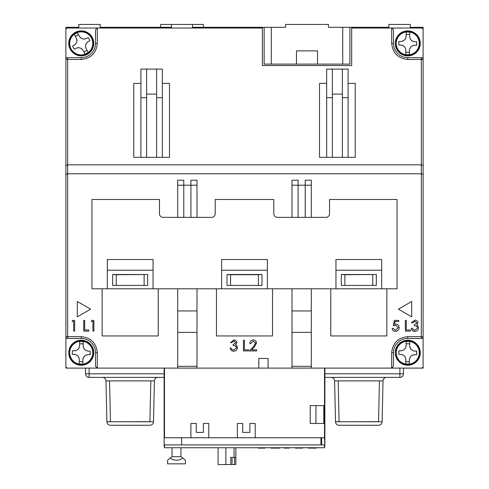 <?xml version="1.0" encoding="UTF-8"?>
<svg xmlns="http://www.w3.org/2000/svg" width="489" height="489" viewBox="0 0 489 489"><rect width="100%" height="100%" fill="white"/><g stroke="black" fill="none" stroke-linecap="round" stroke-linejoin="round"><path stroke-width="0.73" d="M171.45 28.02L171.45 27.311L100.184 27.311L100.184 24.45L78.747 24.45L78.747 27.311L65.887 27.311L65.887 368.101L258.791 368.101L258.791 358.455L268.076 358.455L268.076 368.101L423.113 368.101L423.113 27.311L410.253 27.311L410.253 24.45L388.816 24.45L388.816 27.311L349.879 27.311L349.879 64.102L264.146 64.102L264.146 27.311L192.525 27.311L192.525 28.02M324.519 428.468L324.873 428.468L324.873 368.101M164.127 368.101L164.127 444.904L164.481 444.904L164.481 447.759L324.519 447.759L324.519 444.904L164.481 444.904M320.943 437.759L255.215 437.759L255.215 423.468L249.861 423.468L249.861 432.398L242.715 432.398L242.715 423.468L237.354 423.468L237.354 437.759L208.779 437.759L208.779 423.468L203.418 423.468L203.418 432.398L196.272 432.398L196.272 423.468L190.918 423.468L190.918 437.759L181.627 437.759L181.627 444.904L320.943 444.904L320.943 437.759L324.519 437.759L324.519 368.101M324.519 446.689L324.873 446.689L324.519 437.759M171.45 27.311L171.45 24.45L203.418 24.45L203.418 27.311M192.525 27.311L192.525 24.45M264.146 27.311L285.582 27.311L285.582 24.45L328.449 24.45L328.449 27.311L349.879 27.311M324.873 444.904L324.873 428.468M171.45 24.45L160.551 24.45L160.551 27.311M271.291 27.311L271.291 64.102M296.475 64.102L296.475 50.887L317.55 50.887L317.55 64.102M342.734 64.102L342.734 27.311M183.772 217.348L183.772 185.203L190.918 185.203L190.918 217.348M183.772 185.203L183.772 180.203L177.696 180.203L177.696 185.203L183.772 185.203M196.988 185.203L196.988 180.203L190.918 180.203L190.918 185.203L196.988 185.203L196.988 217.348M298.082 217.348L298.082 185.203L305.228 185.203L305.228 217.348M298.082 185.203L298.082 180.203L292.012 180.203L292.012 185.203L298.082 185.203M311.304 185.203L311.304 180.203L305.228 180.203L305.228 185.203L311.304 185.203L311.304 217.348M391.677 352.74L393.462 352.74L393.462 366.316L391.677 368.101L391.677 352.74C392.685 343.034 398.046 337.673 407.753 336.664L421.329 336.664L421.329 173.772L423.113 174.512L423.113 29.811A1.785 1.785 0 0 0 421.329 28.02L351.664 28.02L351.664 65.532L262.361 65.532L262.361 28.02L67.671 28.02A1.785 1.785 0 0 0 65.887 29.811L65.887 366.316A1.785 1.785 0 0 0 67.671 368.101L97.323 368.101L95.538 366.316L95.538 352.74A14.291 14.291 0 0 0 81.247 338.449L67.671 338.449A1.785 1.785 0 0 1 65.887 336.664L81.247 336.664C90.954 337.673 96.315 343.034 97.323 352.74L97.323 368.101M391.677 368.101L421.329 368.101A1.785 1.785 0 0 0 423.113 366.316L423.113 336.664A1.785 1.785 0 0 1 421.329 338.449L421.329 336.664L423.113 336.664A1.785 1.785 0 0 1 421.329 338.449L407.753 338.449A14.291 14.291 0 0 0 393.462 352.74M237.354 437.759L255.215 437.759M190.918 437.759L208.779 437.759M164.481 368.101L164.481 437.759L181.627 437.759M158.228 288.797L158.228 335.949L102.146 335.949L102.146 288.797M272.544 288.797L272.544 335.949L216.456 335.949L216.456 288.797M386.854 288.797L386.854 335.949L330.772 335.949L330.772 288.797M236.444 348.131L236.468 347.844C236.071 346.212 234.971 345.46 233.167 345.576L233.167 344.476L233.889 344.421M234.365 341.102L233.167 341.108M233.167 344.476L235.918 342.722L233.76 341.041L231.517 342.691L230.563 342.655M236.046 344.611L235.625 344.928L237.012 346.188M236.597 345.619L237.428 347.752C237.165 349.928 235.93 351.078 233.718 351.206L232.685 351.084M237.428 347.752C237.165 349.928 235.93 351.078 233.718 351.206C231.713 351.096 230.521 350.045 230.148 348.046L231.108 348.046L231.945 349.531L233.736 350.112L236.468 347.844L236.26 346.976M252.19 340.106L253.29 339.941C255.264 340.087 256.346 341.151 256.523 343.125L254.359 346.97L251.676 349.837L256.664 349.837L256.664 350.931L249.384 350.931L254.078 345.919M253.534 346.499L255.564 343.211L255.447 342.52M395.632 325.197L393.266 325.747L394.366 320.387L398.761 320.387L398.761 321.487L395.118 321.487L394.544 324.305L395.803 324.097C397.93 324.286 399.055 325.46 399.177 327.606C399.006 329.947 397.765 331.206 395.436 331.383C393.572 331.23 392.484 330.222 392.172 328.357L393.132 328.357L395.497 330.283L398.217 327.563L395.632 325.197L395.143 325.228M395.803 324.097L396.952 324.274M395.436 331.383L394.47 331.249M418.535 327.63L418.547 327.923C418.284 330.099 417.05 331.255 414.843 331.383C412.838 331.273 411.646 330.216 411.267 328.223L412.227 328.223L413.071 329.702L414.855 330.283L417.588 328.015C417.19 326.389 416.09 325.631 414.287 325.747L414.287 324.647L417.038 322.893L414.88 321.212L412.643 322.862L411.677 322.862L412.08 321.768M411.677 322.862L414.868 320.112L415.791 320.234M414.868 320.112C416.689 320.209 417.734 321.139 417.997 322.899L416.75 325.106L417.258 325.387M416.75 325.106L417.912 326.016L418.547 327.923L418.358 329.03M414.843 331.383L413.804 331.255M412.227 328.223L413.187 329.788M423.113 59.456A1.785 1.785 0 0 0 421.329 57.671A1.785 1.785 0 0 1 423.113 59.456L421.329 59.456L421.329 57.671L407.753 57.671A14.291 14.291 0 0 1 393.462 43.38L393.462 29.811L391.677 28.02L391.677 43.38C392.698 53.075 398.058 58.435 407.753 59.456L421.329 59.456L421.329 173.772L67.671 173.772L65.887 174.512M177.696 368.101L177.696 288.797M196.988 288.797L196.988 368.101M292.012 368.101L292.012 288.797M311.304 288.797L311.304 368.101M177.696 217.348L177.696 185.203M196.988 310.943L177.696 310.943M292.012 217.348L292.012 185.203M311.304 310.943L292.012 310.943M423.113 165.582L421.329 164.842L67.671 164.842L67.671 59.456L81.247 59.456L81.247 57.671A14.291 14.291 0 0 0 95.538 43.38L95.538 29.811L95.538 43.38A14.291 14.291 0 0 1 81.247 57.671L67.671 57.671A1.785 1.785 0 0 0 65.887 59.456A1.785 1.785 0 0 1 67.671 57.671L67.671 59.456L65.887 59.456M65.887 336.664A1.785 1.785 0 0 0 67.671 338.449L67.671 164.842L65.887 165.582M81.247 59.456C90.942 58.435 96.302 53.075 97.323 43.38L97.323 28.02L95.538 29.811M315.943 405.607L323.804 405.607L323.804 423.468L315.943 423.468L315.943 405.607L310.228 405.607L310.228 423.468L315.943 423.468M268.076 368.101L258.791 368.101M77.317 301.475L77.317 316.835L90.624 309.158L77.317 301.475M411.683 316.835L411.683 301.475L398.376 309.158L411.683 316.835M73.692 321.487L72.042 321.487L72.672 320.387L74.652 320.387L74.652 331.108L73.692 331.108L73.692 321.487M88.802 331.108L83.723 331.108L83.723 320.387L84.683 320.387L84.683 330.008L88.802 330.008L88.802 331.108M92.928 321.487L91.278 321.487L91.908 320.387L93.888 320.387L93.888 331.108L92.928 331.108L92.928 321.487M231.108 348.046L231.945 349.531M230.557 342.691L233.748 339.941C235.57 340.032 236.609 340.961 236.878 342.728L235.625 344.928M248.559 350.931L243.473 350.931L243.473 340.216L244.433 340.216L244.433 349.837L248.559 349.837L248.559 350.931M255.564 343.211L253.241 341.041L250.753 343.516L249.793 343.516C249.971 341.34 251.138 340.148 253.29 339.941C255.264 340.087 256.346 341.151 256.523 343.125M410.442 331.108L405.357 331.108L405.357 320.387L406.322 320.387L406.322 330.008L410.442 330.008L410.442 331.108M414.287 324.647L417.038 322.893M414.855 330.283L417.588 328.015M196.988 332.379L177.696 332.379M311.304 332.379L292.012 332.379M146.621 69.102L156.621 69.102L156.621 157.336L146.621 157.336L146.621 69.102L140.905 69.102L140.905 157.336L133.76 157.336L133.76 83.393L140.905 83.393M162.336 83.393L169.481 83.393L169.481 157.336L162.336 157.336L162.336 69.102L156.621 69.102M140.905 157.336L146.621 157.336M156.621 157.336L162.336 157.336M332.379 69.102L342.379 69.102L342.379 157.336L332.379 157.336L332.379 69.102L326.664 69.102L326.664 157.336L319.519 157.336L319.519 83.393L326.664 83.393M348.095 83.393L355.24 83.393L355.24 157.336L342.379 157.336M326.664 157.336L332.379 157.336M342.379 69.102L348.095 69.102L348.095 157.336M146.621 97.684L140.905 97.684M156.621 97.684L162.336 97.684M146.621 94.108L156.621 94.108M332.379 97.684L326.664 97.684M348.095 97.684L342.379 97.684M332.379 94.108L342.379 94.108M321.658 437.759L321.658 444.904M308.602 447.759L309.995 447.759L309.995 448.12L308.602 448.12L308.602 447.759M264.904 447.759L264.904 448.12L258.333 448.12L258.333 447.759M279.476 447.759L279.476 448.12L278.993 447.759M277.391 447.759L277.391 448.12L278.993 448.12M272.177 447.759L272.177 448.12L277.391 448.12M271.059 447.759L271.059 448.12L272.177 448.12M289.237 447.759L289.237 448.12L284.427 448.12L284.427 447.759M302.605 447.759L302.605 448.12L295.552 448.12L295.552 447.759M316.291 447.759L316.291 448.12L313.73 448.12L313.73 447.759M312.581 448.12L311.291 448.12M314.592 447.759L314.592 448.12M309.995 448.12L313.73 448.12M170.184 458.169L167.568 460.265L167.568 463.835L185.429 463.835L185.429 460.265L182.813 458.169C178.601 460.895 174.39 460.895 170.184 458.169L172.03 456.689L180.961 456.689L182.813 458.169M172.03 447.759L172.03 456.689M180.961 447.759L180.961 456.689M218.063 447.759L218.063 464.55L225.881 464.55L225.881 447.759M225.881 464.55L230.771 464.55L230.771 457.404L234.072 457.404L234.072 447.759M232.049 457.404L232.049 464.55L230.771 464.55M235.857 447.759L235.857 464.55L234.573 464.55L234.573 457.404M235.857 457.404L234.072 457.404M234.573 464.55L232.049 464.55M164.127 444.904L164.127 446.689L164.481 446.689M398.786 44.994L398.859 41.424L400.644 41.455C403.896 41.192 405.711 39.438 406.108 36.204L406.188 32.176A11.314 11.314 0 0 1 409.758 32.243L409.678 36.278C409.941 39.523 411.695 41.345 414.929 41.736L416.714 41.773L416.683 43.558L416.646 45.343L414.861 45.306C411.61 45.575 409.788 47.323 409.397 50.563L409.317 54.591A11.314 11.314 0 0 1 405.748 54.523L405.827 50.489C405.558 47.244 403.81 45.422 400.57 45.031L398.786 44.994M419.36 43.613A11.608 11.608 0 0 0 407.979 31.773A11.608 11.608 0 0 0 396.145 43.154A11.608 11.608 0 0 0 407.526 54.988A11.608 11.608 0 0 0 419.36 43.613M409.317 54.591L409.397 50.563A5.361 5.361 0 0 1 414.861 45.306M416.5 45.343L416.683 43.558M406.188 32.176L406.139 34.419L409.715 34.487L409.678 36.278A5.361 5.361 0 0 0 414.929 41.736M409.715 34.487L409.758 32.243M406.108 36.058L406.108 36.204A5.361 5.361 0 0 1 400.644 41.455L398.859 41.424L398.822 43.209M409.36 52.347L405.791 52.274L405.827 50.489A5.361 5.361 0 0 0 400.57 45.031M405.791 52.274L405.748 54.523M396.279 41.596L396.096 41.596A11.791 11.791 0 0 1 414.152 33.484A11.791 11.791 0 0 1 414.152 53.283A11.791 11.791 0 0 1 396.096 45.171L396.279 45.171M420.253 43.38A12.5 12.5 0 0 0 407.753 30.88A12.5 12.5 0 0 0 395.246 43.38A12.5 12.5 0 0 0 407.753 55.887A12.5 12.5 0 0 0 420.253 43.38M74.285 49.255L72.561 46.125L74.126 45.263C76.81 43.411 77.513 40.984 76.241 37.983L74.297 34.456A11.314 11.314 0 0 1 77.427 32.732L79.371 36.259C81.223 38.943 83.65 39.652 86.645 38.374L88.209 37.512L89.933 40.642L88.368 41.504C85.685 43.356 84.982 45.783 86.26 48.784L88.203 52.311A11.314 11.314 0 0 1 85.074 54.035L83.13 50.501C81.278 47.818 78.851 47.115 75.85 48.393L74.414 49.181M91.419 37.787A11.608 11.608 0 0 0 75.654 33.209A11.608 11.608 0 0 0 71.076 48.979A11.608 11.608 0 0 0 86.846 53.552A11.608 11.608 0 0 0 91.419 37.787M88.203 52.311L86.26 48.784A5.361 5.361 0 0 1 88.368 41.504M89.933 40.642L89.071 39.077M79.939 37.097A5.361 5.361 0 0 0 86.645 38.374L86.773 38.301M79.371 36.259L77.427 32.732M74.297 34.456L75.379 36.418L78.509 34.695M76.168 37.855L76.241 37.983A5.361 5.361 0 0 1 74.964 44.695M74.126 45.263L72.561 46.125L73.423 47.69M87.121 50.349L83.992 52.066L83.13 50.501A5.361 5.361 0 0 0 75.85 48.393M83.992 52.066L85.055 54.004M70.416 47.561L70.263 47.653A11.791 11.791 0 0 1 81.859 31.608A11.791 11.791 0 0 1 91.736 48.759A11.791 11.791 0 0 1 72.042 50.746L72.201 50.654M92.085 37.14A12.5 12.5 0 0 0 75.006 32.549A12.5 12.5 0 0 0 70.416 49.621A12.5 12.5 0 0 0 87.488 54.218A12.5 12.5 0 0 0 92.085 37.14M262.006 285.435L226.994 285.435L226.994 274.506L262.006 274.506L262.006 285.435M258.43 285.435L258.43 274.72L230.57 274.72L230.57 285.435M262.006 274.506L258.43 274.72M230.57 274.72L226.994 274.506M267.361 288.797L397.037 288.797L397.037 199.488L329.519 199.488L329.519 213.779A3.57 3.57 0 0 1 325.949 217.348L277.367 217.348A3.57 3.57 0 0 1 273.791 213.779L273.791 199.488L215.209 199.488L215.209 213.779A3.57 3.57 0 0 1 211.633 217.348L163.051 217.348A3.57 3.57 0 0 1 159.481 213.779L159.481 199.488L91.963 199.488L91.963 288.797L267.361 288.797L267.361 259.506L221.639 259.506L221.639 288.797M335.949 259.506L381.677 259.506L381.677 270.221L335.949 270.221L335.949 259.506M107.323 259.506L153.051 259.506L153.051 270.221L107.323 270.221L107.323 259.506M153.051 288.797L153.051 270.221M107.323 288.797L107.323 270.221M381.677 288.797L381.677 270.221M335.949 288.797L335.949 270.221M376.316 274.506L376.316 285.435L341.31 285.435L341.31 274.506L376.316 274.506L344.879 274.72L344.879 285.435M267.361 270.221L221.639 270.221M147.69 274.506L147.69 285.435L112.684 285.435L112.684 274.506L147.69 274.506L116.254 274.72L116.254 285.435M116.254 274.72L112.684 274.506M144.121 285.435L144.121 274.72M344.879 274.72L341.31 274.506M372.746 285.435L372.746 274.72M72.286 354.348L72.354 350.778L74.139 350.815C77.39 350.546 79.212 348.798 79.603 345.558L79.683 341.53A11.314 11.314 0 0 1 83.252 341.603L83.173 345.631C83.442 348.883 85.19 350.699 88.43 351.096L90.214 351.126L90.141 354.702L88.356 354.666C85.104 354.928 83.289 356.683 82.892 359.916L82.812 363.944A11.314 11.314 0 0 1 79.242 363.877L79.322 359.849C79.059 356.597 77.305 354.776 74.071 354.384L72.286 354.348L72.354 350.778M92.855 352.966A11.608 11.608 0 0 0 81.474 341.133A11.608 11.608 0 0 0 69.64 352.514A11.608 11.608 0 0 0 81.021 364.348A11.608 11.608 0 0 0 92.855 352.966M82.812 363.944L82.861 361.701L79.285 361.634L79.242 363.877M88.356 354.666A5.361 5.361 0 0 0 82.892 359.916M89.994 354.696L90.214 351.126M83.252 346.634A5.361 5.361 0 0 0 85.489 350.142M86.419 350.662A5.361 5.361 0 0 0 88.43 351.096L88.57 351.096M83.173 345.631L83.252 341.603M79.683 341.53L79.64 343.773L83.209 343.846M79.64 343.773L79.603 345.558A5.361 5.361 0 0 1 75.147 350.735M79.249 358.84A5.361 5.361 0 0 0 77.011 355.332M76.076 354.818A5.361 5.361 0 0 0 74.071 354.384M79.322 359.849L79.285 361.634M69.774 350.955L69.597 350.955A11.791 11.791 0 0 1 87.653 342.844A11.791 11.791 0 0 1 87.653 362.636A11.791 11.791 0 0 1 69.597 354.525L69.774 354.525M93.754 352.74A12.5 12.5 0 0 0 81.247 340.234A12.5 12.5 0 0 0 68.747 352.74A12.5 12.5 0 0 0 81.247 365.24A12.5 12.5 0 0 0 93.754 352.74M398.859 350.778L398.786 354.348L398.859 350.778L400.644 350.815C403.896 350.546 405.711 348.798 406.108 345.558L406.188 341.53A11.314 11.314 0 0 1 409.758 341.603L409.678 345.631C409.941 348.883 411.695 350.699 414.929 351.096L416.714 351.126L416.683 352.911L416.646 354.702L414.861 354.666C411.61 354.928 409.788 356.683 409.397 359.916L409.317 363.944A11.314 11.314 0 0 1 405.748 363.877L405.827 359.849C405.558 356.597 403.81 354.776 400.57 354.384L398.932 354.354M419.36 352.966A11.608 11.608 0 0 0 407.979 341.133A11.608 11.608 0 0 0 396.145 352.514A11.608 11.608 0 0 0 407.526 364.348A11.608 11.608 0 0 0 419.36 352.966M409.317 363.944L409.36 361.701L405.791 361.634L405.748 363.877M413.853 354.739A5.361 5.361 0 0 0 410.344 356.976M409.831 357.911A5.361 5.361 0 0 0 409.397 359.916M416.646 354.702L416.567 351.126M409.751 346.634A5.361 5.361 0 0 0 411.989 350.142M412.924 350.662A5.361 5.361 0 0 0 414.929 351.096M409.678 345.631L409.758 341.603M406.188 341.53L406.139 343.773L409.715 343.846M406.108 345.417L406.108 345.558A5.361 5.361 0 0 1 405.674 347.569M401.646 350.735A5.361 5.361 0 0 0 405.155 348.498M405.791 361.634L405.827 359.849A5.361 5.361 0 0 0 403.511 355.332M402.581 354.818A5.361 5.361 0 0 0 400.57 354.384M396.279 350.955L396.096 350.955A11.791 11.791 0 0 1 414.152 342.844A11.791 11.791 0 0 1 414.152 362.636A11.791 11.791 0 0 1 396.096 354.525L396.279 354.525M420.253 352.74A12.5 12.5 0 0 0 407.753 340.234A12.5 12.5 0 0 0 395.246 352.74A12.5 12.5 0 0 0 407.753 365.24A12.5 12.5 0 0 0 420.253 352.74M324.873 377.386L399.892 377.386A3.57 3.57 0 0 0 403.462 373.816L403.462 368.101M85.538 368.101L85.538 373.816A3.57 3.57 180 0 0 89.108 377.386L164.127 377.386M386.597 377.386A3.57 3.57 0 0 0 383.028 380.882A3.57 3.57 -90 0 1 386.597 377.386L331.029 377.386A3.57 3.57 90 0 1 334.598 380.882L335.515 421.762L382.111 421.762L383.028 380.882L334.598 380.882L335.515 421.762A3.57 3.57 -90 0 0 339.085 425.253L378.541 425.253A3.57 3.57 90 0 0 382.111 421.762L378.541 421.762M102.403 377.386A3.57 3.57 90 0 1 105.972 380.882L106.889 421.762L153.485 421.762L154.402 380.882L105.972 380.882L106.889 421.762A3.57 3.57 -90 0 0 110.459 425.253L149.915 425.253A3.57 3.57 90 0 0 153.485 421.762L149.915 421.762M154.402 380.882A3.57 3.57 0 0 1 157.971 377.386A3.57 3.57 -90 0 0 154.402 380.882L153.485 421.762M110.459 421.762L149.915 421.683L150.826 380.882M339.085 421.762L378.541 421.683L379.452 380.882M109.548 380.882L110.459 421.683L106.889 421.762M338.174 380.882L339.085 421.683L335.515 421.762M311.304 366.316L292.012 366.316M196.988 366.316L177.696 366.316M407.753 336.664L407.753 338.449M97.323 352.74L95.538 352.74M81.247 336.664L81.247 338.449M407.753 57.671L407.753 59.456M393.462 43.38L391.677 43.38M95.538 43.38L97.323 43.38M419.281 43.607A11.534 11.534 0 0 1 407.526 54.915A11.534 11.534 0 0 1 396.218 43.154A11.534 11.534 0 0 1 407.979 31.852A11.534 11.534 0 0 1 419.281 43.607M91.351 37.824A11.534 11.534 0 0 1 86.81 53.49A11.534 11.534 0 0 1 71.143 48.943A11.534 11.534 0 0 1 75.691 33.276A11.534 11.534 0 0 1 91.351 37.824M92.782 352.966A11.534 11.534 0 0 1 81.021 364.268A11.534 11.534 0 0 1 69.719 352.514A11.534 11.534 0 0 1 81.474 341.206A11.534 11.534 0 0 1 92.782 352.966M419.281 352.966A11.534 11.534 0 0 1 407.526 364.268A11.534 11.534 0 0 1 396.218 352.514A11.534 11.534 0 0 1 407.979 341.206A11.534 11.534 0 0 1 419.281 352.966M399.892 368.101L399.892 373.816L324.873 373.816M164.127 373.816L89.108 373.816L89.108 368.101M399.892 377.386L399.892 373.816L403.462 373.816M85.538 373.816L89.108 373.816L89.108 377.386M383.028 380.882L382.111 421.762"/></g></svg>
